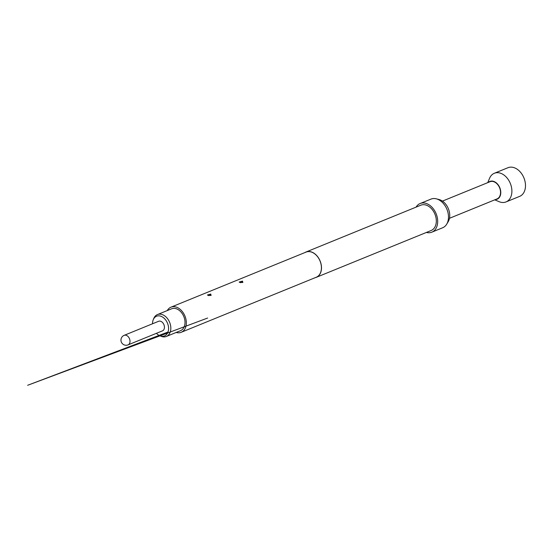 <?xml version="1.0" encoding="UTF-8"?>
<svg xmlns="http://www.w3.org/2000/svg" width="553" height="553" viewBox="0 0 553 553"><rect width="100%" height="100%" fill="white"/><g stroke="black" fill="none" stroke-linecap="round" stroke-linejoin="round"><path stroke-width="0.83" d="M494.755 199.84L499.117 201.679A15.477 10.942 -112.2 0 0 506.043 201.921L519.633 196.377A15.477 10.942 -112.2 0 0 525.35 187.826A15.477 10.942 -112.2 0 0 520.414 172.135A15.477 10.942 -112.2 0 0 507.951 167.718L494.354 173.262A15.477 10.942 -112.2 0 0 489.578 178.28L487.739 182.642M506.043 201.921A15.477 10.942 -112.2 0 0 511.753 193.37A15.477 10.942 -112.2 0 0 506.818 177.679A15.477 10.942 -112.2 0 0 494.354 173.262M495.453 199.557A9.595 6.788 -112.2 0 0 500.693 193.889A9.595 6.788 -112.2 0 0 496.843 183.34A9.595 6.788 -112.2 0 0 488.444 182.359M442.455 201.105L490.027 181.716A9.283 6.567 67.8 0 1 497.506 184.363A9.283 6.567 67.8 0 1 500.465 193.778A9.283 6.567 67.8 0 1 497.036 198.907L449.465 218.304M153.264 319.675L153.796 318.41A11.813 8.357 67.8 0 1 157.446 314.581A11.813 8.357 67.8 0 1 163.287 315.023A11.813 8.357 67.8 0 1 170.683 326.18A11.813 8.357 67.8 0 1 166.363 336.459A11.813 8.357 67.8 0 1 161.082 336.265L159.81 335.733A10.625 7.514 -112.2 0 0 168.52 329.733A10.625 7.514 -112.2 0 0 161.794 316.627A10.625 7.514 -112.2 0 0 153.264 319.675A10.625 7.514 -112.2 0 0 152.524 323.768M166.363 336.459L180.548 330.673A11.813 8.357 -112.2 0 0 184.868 320.401A11.813 8.357 -112.2 0 0 177.472 309.238A11.813 8.357 -112.2 0 0 171.63 308.795L157.446 314.581M156.423 333.321A10.625 7.514 -112.2 0 0 159.312 335.505A10.625 7.514 -112.2 0 0 159.81 335.733M158.607 321.293A5.157 3.65 67.8 0 1 162.762 322.765A5.157 3.65 67.8 0 1 164.407 327.991A5.157 3.65 67.8 0 1 162.499 330.846L128.054 344.885A5.157 3.65 67.8 0 0 129.962 342.037A5.157 3.65 67.8 0 0 126.713 335.526A5.157 3.65 67.8 0 0 124.162 335.332L158.607 321.293M240.638 282.68L241.509 282.286L240.638 282.68A1.963 0.899 112.3 0 1 240.59 282.707M242.47 281.111L239.186 282.03L239.857 282.479L242.857 282.465L242.47 281.111A1.963 0.899 -67.7 0 1 241.509 282.286M208.896 295.627L209.767 295.226L208.896 295.627A1.963 0.899 112.3 0 1 208.847 295.648M210.721 294.058L207.444 294.97L208.115 295.42L211.115 295.406L210.721 294.058A1.963 0.899 -67.7 0 1 209.767 295.226M426.398 232.44A15.477 10.942 -112.2 0 0 431.831 232.177L442.642 227.774A15.477 10.942 -112.2 0 0 446.693 224.193L448.165 221.753A13.549 9.581 -112.2 0 0 449.617 217.398A13.549 9.581 -112.2 0 0 439.11 199.557L436.358 198.838A15.477 10.942 -112.2 0 0 430.953 199.115L420.149 203.518A15.477 10.942 -112.2 0 0 416.077 207.126M446.693 224.193A15.477 10.942 -112.2 0 0 448.352 219.216A15.477 10.942 -112.2 0 0 436.358 198.838M431.831 232.177A15.477 10.942 -112.2 0 0 437.547 223.619A15.477 10.942 -112.2 0 0 432.612 207.935A15.477 10.942 -112.2 0 0 420.149 203.518M315.196 277.668A13.673 9.671 -112.2 0 0 316.33 277.316L431.153 230.504A13.673 9.671 -112.2 0 0 436.199 222.949A13.673 9.671 -112.2 0 0 431.838 209.089A13.673 9.671 -112.2 0 0 420.826 205.191L306.009 252.002A13.673 9.671 -112.2 0 0 304.952 252.548M316.33 277.316A13.673 9.671 -112.2 0 0 321.376 269.76A13.673 9.671 -112.2 0 0 317.021 255.908A13.673 9.671 -112.2 0 0 306.009 252.002M176.179 332.457A13.569 9.595 -112.2 0 0 181.211 332.298L316.295 277.226A13.569 9.595 -112.2 0 0 321.3 269.726A13.569 9.595 -112.2 0 0 316.973 255.97A13.569 9.595 -112.2 0 0 306.051 252.099L170.967 307.171A13.569 9.595 -112.2 0 0 167.262 310.579M181.211 332.298A13.569 9.595 -112.2 0 0 186.223 324.798A13.569 9.595 -112.2 0 0 181.896 311.049A13.569 9.595 -112.2 0 0 170.967 307.171M168.022 332.007L27.65 385.282L207.61 318.051M168.319 330.957L168.098 331.779M124.162 335.332A5.157 5.157 0 0 0 121.335 342.058A5.157 5.157 0 0 0 128.054 344.885"/></g></svg>
